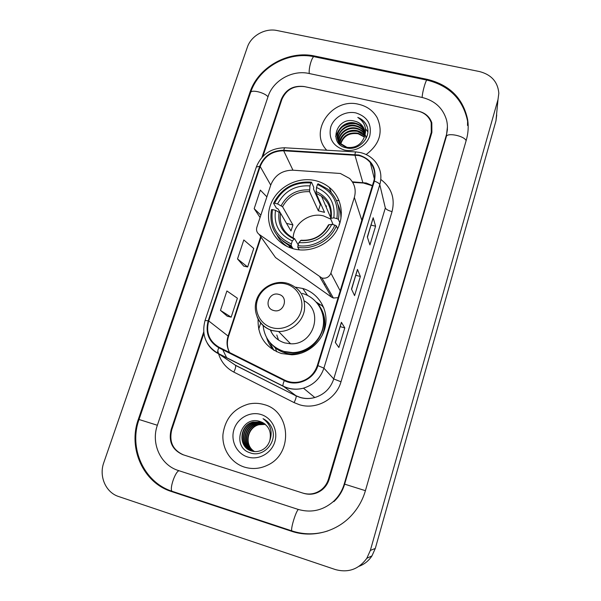 <?xml version="1.0" encoding="UTF-8"?>
<svg xmlns="http://www.w3.org/2000/svg" width="601" height="601" viewBox="0 0 601 601"><rect width="100%" height="100%" fill="white"/><g stroke="black" fill="none" stroke-linecap="round" stroke-linejoin="round"><path stroke-width="0.9" d="M340.391 173.479L292.837 170.188C282.154 170.271 274.807 175.184 270.796 184.935L256.86 227.246C256.056 230.175 256.815 232.557 259.129 234.382L321.926 278.023C326.2 278.789 329.19 277.174 330.903 273.17L354.35 197.406C356.318 190.111 354.74 183.801 349.624 178.482L340.391 173.479M258.099 319.101C257.596 336.169 265.379 347.641 281.441 353.523L291.853 354.793C308.185 354.312 323.135 341.06 325.599 324.961C328.191 308.876 318.034 292.897 302.814 288.488L295.527 287.188M269.594 342.067L273.943 350.33M315.51 180.653C297.72 176.311 277.429 186.949 270.848 204.017C264.049 221.01 272.538 241.076 289.802 247.635L293.709 248.882C309.68 253.074 328.394 245.118 336.665 230.544C345.034 216.007 341.699 197.338 329.288 187.384C325.246 184.139 320.656 181.893 315.51 180.653M339.069 200.591L336.402 200.411M273.327 254.448L275.528 257.559L331.534 297.142L333.397 298.036L338.115 297.638M324.037 284.198L325.426 284.123M320.739 304.992L316.336 302.123M203.859 333.465L171.751 429.79C168.934 441.78 172.855 450.149 183.515 454.882L302.927 493.113C309.56 495.036 315.69 493.902 321.317 489.717C324.78 486.938 327.177 483.384 328.492 479.072L431.263 132.295L431.187 122.619C428.994 116.556 424.561 112.703 417.898 111.057L304.677 86.649C293.851 85.372 286.249 89.632 281.884 99.413L262.9 156.35M178.369 470.515L298.036 509.37C311.063 513.126 322.827 510.512 333.345 501.55C338.551 496.734 342.179 490.889 344.23 484.023L446.212 135.586C447.7 130.394 447.82 125.233 446.573 120.11C443.027 108.165 434.839 100.6 422 97.43L309.012 73.48C292.447 69.641 273.139 80.474 268.129 96.385L157.364 425.26C150.798 443.478 160.602 465.144 178.369 470.515M335.35 569.553C348.272 573.053 358.759 569.305 366.805 558.306L370.351 550.418L498.011 99.481L498.83 93.253C497.831 81.886 491.363 74.644 479.425 71.534L277.046 30.531C265.109 27.871 251.053 35.782 247.357 47.216L103.778 462.672C98.767 476.3 105.731 492.489 118.645 496.531L335.35 569.553M359.045 566.3C364.431 564.271 368.736 560.793 371.966 555.88L375.302 548.443L495.953 120.869L496.734 114.926M291.462 531.231C312.392 538.383 337.138 531.705 352.171 514.659C358.369 507.687 362.786 499.694 365.416 490.686L466.316 140.018C468.247 133.227 468.69 126.428 467.646 119.629C463.108 98.354 449.698 84.936 427.424 79.385L314.751 56.043C288.442 50.101 258.002 67.207 249.933 92.381L138.35 419.28C127.818 448.068 143.061 482.738 171.458 491.52L291.462 531.231L292.559 531.126M447.445 129.996L447.362 129.223M358.707 104.289C332.248 97.242 308.321 131.266 326.749 150.235C308.321 131.266 332.248 97.242 358.707 104.289C366.978 106.227 373.131 110.689 377.173 117.676C373.131 110.689 366.978 106.227 358.707 104.289M264.072 404.578C258.971 403.076 253.795 402.903 248.551 404.06C233.699 408.5 225.165 418.612 222.963 434.403C221.874 448.804 230.934 462.838 244.374 467.09C252.277 469.479 260.03 468.825 267.648 465.136C293.581 453.447 290.561 410.979 264.072 404.578C258.971 403.076 253.795 402.903 248.551 404.06C233.699 408.5 225.165 418.612 222.963 434.403C221.874 448.804 230.934 462.838 244.374 467.09C252.277 469.479 260.03 468.825 267.648 465.136C293.581 453.447 290.561 410.979 264.072 404.578M358.677 155.509C363.417 156.643 367.301 159.017 370.314 162.616C374.536 168.062 375.708 174.185 373.83 180.991L317.343 365.468C314.451 373.867 308.749 379.291 300.245 381.733C294.76 383.025 289.539 382.469 284.574 380.057L219.042 347.243C209.171 341.27 205.73 332.503 208.712 320.942L260.18 166.485C264.478 156.132 272.313 150.896 283.68 150.776L358.677 155.509M358.835 155.005L283.755 150.258C272.103 150.385 264.072 155.757 259.67 166.357L208.194 320.791C205.129 332.646 208.652 341.631 218.772 347.754L284.311 380.576C296.691 387.247 314.06 379.539 317.899 365.626L374.37 181.119C376.917 167.995 371.734 159.288 358.835 155.005M335.29 342.435L338.874 347.498L344.801 327.906L341.406 322.286L335.29 342.435M335.426 342.63L341.406 322.286M340.271 326.659L344.801 327.906M367.324 236.974L369.915 244.93L375.58 226.216L373.168 217.742L367.324 236.974M367.421 237.282L373.168 217.742M371.118 225.112L375.58 226.216M351.495 289.089L354.575 295.632L360.367 276.483L357.475 269.406L351.495 289.089M351.608 289.336L357.475 269.406M355.875 275.311L360.367 276.483M366.144 154.54C379.749 144.278 383.43 131.987 377.173 117.676C383.43 131.987 379.749 144.278 366.144 154.54M203.694 332.022L171.15 429.595C168.333 441.592 172.254 449.954 182.907 454.687L303.58 493.323C310.229 495.247 316.374 494.105 322.008 489.898C325.457 487.11 327.838 483.58 329.145 479.282L431.886 132.43L431.818 122.792C429.632 116.707 425.192 112.838 418.506 111.193L304.098 86.529C293.273 85.252 285.678 89.504 281.313 99.285L261.931 157.387M266.874 196.843L260.331 190.104L254.178 208.667L259.865 217.126M220.469 310.394L231.16 317.17L237.387 298.216L226.908 290.967L220.469 310.394L227.231 316.179M237.515 258.948L247.642 266.987L253.735 248.453L243.811 239.964L237.515 258.948L243.728 266.1M247.642 266.987L243.653 266.085M260.173 217.186L259.79 217.111M254.178 208.667L260.857 215.105M231.16 317.17L227.155 316.164M340.474 143.887C342.976 135.556 348.82 131.987 358.016 133.167L364.409 136.833M340.722 144.135C343.366 136.029 349.189 132.581 358.173 133.775L364.341 137.058M339.573 142.865C339.685 134.812 349.098 128.464 357.37 130.71C360.322 131.446 362.779 133.039 364.739 135.473M339.783 143.128C341.811 134.136 347.724 130.207 357.535 131.326L364.672 135.811M338.829 141.776C337.912 133.279 347.851 125.759 356.716 128.223C360.172 129.102 362.891 131.056 364.867 134.076L364.912 134.143M339.002 142.054C338.355 133.655 348.167 126.435 356.881 128.847C360.232 129.696 362.899 131.574 364.882 134.474M339.745 144.435C333.495 135.646 344.636 122.288 356.062 125.699C359.533 126.586 362.268 128.546 364.259 131.589L364.942 132.836M338.363 140.919C336.598 132.19 346.897 123.686 356.228 126.33C359.699 127.217 362.426 129.177 364.416 132.212L364.942 133.159M364.371 136.975C365.423 133.354 365.002 129.974 363.102 126.834C361.193 123.926 358.451 122.048 354.883 121.207C336.53 115.753 327.688 144.15 346.041 147.786C358.624 151.475 371.921 137.231 366.79 125.789L365.806 123.911C363.921 120.906 361.246 118.743 357.783 117.42C364.965 122.236 367.158 128.749 364.371 136.975C361.163 144.788 355.386 148.252 347.025 147.365L339.745 143.076C331.955 134.459 343.246 119.516 355.394 123.145C358.887 124.031 361.644 126.007 363.643 129.065L364.83 131.551M347.205 147.974L339.941 143.692C332.158 135.082 343.434 120.162 355.559 123.783C359.052 124.677 361.802 126.646 363.8 129.703L364.867 131.874M365.671 136.87L366.122 137.742M365.145 134.902L365.528 135.601M365.671 135.894L366.054 136.788M366.167 137.088L366.392 137.787M354.883 121.207C358.399 122.101 361.163 124.084 363.177 127.149L364.657 130.605M355.98 112.943C345.59 110.599 333.818 117.18 330.738 127.044C328.386 138.448 332.901 146.103 344.298 150.017C354.755 152.511 366.768 145.818 369.78 135.811C371.981 124.302 367.384 116.684 355.98 112.943M359.285 132.348L361.299 132.889M357.783 117.42C361.239 118.81 363.936 121.064 365.874 124.182L367.136 126.796M335.621 136.435L338.581 130.5M341 127.99C345.169 124.587 350.007 123.182 355.514 123.776M359.06 124.625L362.696 126.42M365.566 128.824L367.594 131.499M330.738 219.095L323.533 215.909C309.5 212.01 293.453 223.685 293.168 238.019M293.07 248.709L291.177 245.644L291.35 243.931C276.452 237.079 270.172 225.63 272.508 209.576L275.506 210.32C273.575 224.556 279.18 234.751 292.311 240.911L294.55 238.627L298.216 244.832M280.374 212.942L277.962 208.832L276.407 208.141L273.56 203.326L274.597 203.191C282.29 188.616 294.377 181.87 310.875 182.967L309.936 185.912C295.301 185.048 284.521 191.058 277.594 203.934L282.56 206.736L292.927 224.969L290.997 230.979L280.494 213.1L275.506 210.32M336.898 218.606L338.423 219.38C340.444 206.999 336.785 196.835 327.447 188.902L318.049 183.748L317.433 184.545C332.398 190.99 338.881 202.342 336.898 218.606L333.81 217.84C335.456 203.439 329.686 193.327 316.494 187.489L316.111 193.259L324.51 212.333L318.357 210.823L309.583 191.681L309.936 185.912M330.813 215.594L329.633 215.188M325.577 205.685L326.508 206L326.17 207.075M339.58 224.083L339.047 224.023L339.347 224.751M282.898 241.129L291.928 247.77M310.875 182.967L311.498 182.186L313.767 187.332L313.512 189.03L320.356 204.498L321.107 204.61M277.136 235.442C279.518 239.897 282.831 243.563 287.083 246.448M297.78 247.349C313.301 249.956 330.452 240.438 336.395 225.886L334.87 225.112C329.123 238.988 312.79 248.055 297.961 245.629L297.78 247.349L299.283 249.866M337.612 228.778L336.395 225.886M272.508 209.576L271.479 209.696C268.97 226.171 275.288 238.056 290.441 245.366L291.177 245.644M311.498 182.186C294.22 180.984 281.576 188.03 273.56 203.326M297.961 245.629L298.922 242.601C313.842 243.63 324.795 237.545 331.775 224.346L334.87 225.112M292.311 240.911L291.35 243.931M277.594 203.934L274.597 203.191M331.775 224.346L328.492 224.864C322.497 235.742 313.361 240.866 301.078 240.242L298.922 242.601M289.284 244.885L289.502 247.514M340.902 218.922C341.075 213.761 340.053 208.908 337.845 204.355M338.423 219.38L339.911 223.061M316.494 187.489L317.433 184.545M333.142 224.684L330.512 218.418L333.81 217.84M320.356 204.498L318.357 210.823M292.927 224.969L286.519 223.354M273.65 310.484C283.845 313.699 289.201 296.759 278.796 294.385C268.685 291.215 263.261 308.02 273.65 310.484M270.292 329.829C273.034 336.425 277.865 340.79 284.776 342.923L290.576 343.78C313.497 345.274 324.112 311.303 304.294 300.943M263.11 325.539C264.568 338.543 271.517 347.183 283.972 351.457L292.687 352.592C307.381 352.411 320.972 340.579 323.188 326.088C325.539 311.611 316.246 297.24 302.453 293.483L302.22 293.423M284.446 351.908L293.145 353.042C316.562 353.606 332.578 323.729 318.951 305.571M276.783 334.967L278.518 340.046M270.705 329.987L271.592 332.586M274.161 350.458C270.623 346.822 268.114 342.57 266.641 337.702M323.871 307.937L321.67 305.285L318.199 304.219C325.494 313.745 326.756 324.262 321.993 335.771M254.456 451.546C243.608 445.799 246.583 427.401 258.625 424.576L265.251 424.283M254.644 451.561C243.968 445.709 247.026 427.536 258.963 424.727L265.394 424.411M253.712 451.464C242.165 446.175 244.765 426.86 257.258 423.953L264.665 423.825M253.9 451.486C242.526 446.077 245.223 426.995 257.596 424.103L264.816 423.938M252.968 451.343C240.753 446.573 242.917 426.312 255.868 423.314L264.064 423.397M253.156 451.374C241.099 446.475 243.382 426.455 256.214 423.48L264.215 423.502M252.232 451.178C239.356 447.001 241.024 425.763 254.463 422.676L263.433 422.999M252.412 451.223C239.701 446.889 241.497 425.899 254.816 422.841L263.591 423.089M269.819 440.548C271.72 431.39 268.557 425.08 260.316 421.617C241.121 414.435 230.904 447.167 250.001 452.778C263.058 458.03 277.399 442.449 272.283 428.986C270.51 424.276 267.445 420.85 263.065 418.702C270.593 424.336 272.846 431.616 269.819 440.548C268.316 445.206 265.462 448.489 261.247 450.397C257.912 451.764 254.659 451.952 251.481 450.968C237.981 447.429 239.085 425.207 253.036 422.03L261.36 422.112L262.78 422.631M251.676 451.028C238.327 447.339 239.566 425.35 253.397 422.187L262.945 422.713M260.316 421.617L262.269 422.375M260.954 414.487C250.106 411.122 237.553 418.056 234.014 429.354C230.318 440.601 236.599 453.575 247.567 456.955C258.49 460.501 271.321 453.439 274.785 441.96C278.406 430.534 271.847 417.687 260.954 414.487M259.129 234.382L275.528 257.559M319.897 277.053L331.534 297.142M330.903 273.17L340.189 290.869M354.35 197.406L361.802 220.274M292.417 531.081L291.816 530.886C290.456 528.82 296.15 510.459 298.434 509.498M173.043 491.595L171.999 491.25C169.309 488.801 175.394 471.214 179.068 470.741M365.416 490.679L344.23 484.023M327.83 530.923C315.765 534.807 303.76 534.792 291.816 530.886L171.999 491.25C143.707 482.152 128.659 447.918 139.034 419.498L157.364 425.26M138.35 419.28L139.034 419.49L250.549 92.652C251.09 89.271 264.29 92.366 268.001 96.769M426.86 80.098L314.796 56.862C312.79 54.218 308.471 67.207 309.267 73.532M467.608 121.229C463.086 99.586 449.668 85.905 427.356 80.203C426.477 77.732 422.405 91.179 422.142 97.46M466.113 140.724C464.603 135.901 446.919 132.295 446.318 136.652L344.643 484.143C342.593 490.994 339.009 496.817 333.893 501.61M375.302 548.443L370.351 550.418M495.953 120.869L498.011 99.481M173.291 491.678L171.458 491.52M250.354 93.23L249.933 92.381M315.014 56.907L314.751 56.043M427.484 80.233L427.424 79.385M446.25 136.87L446.212 135.586M341.436 212.754L340.512 212.686M260.699 323.015L258.693 329.25M372.417 185.589L366.264 183.012L352.351 181.825M380.816 179.459C391.514 187.662 395.263 198.383 392.047 211.612L341.015 381.778L333.743 378.961L385.324 207.999L379.802 184.642C379.329 183.418 377.518 182.246 374.37 181.119M341.015 381.778C336.229 399.124 316.216 410.145 299.418 404.721L294.084 402.595L233.819 372.087C226.269 368.097 221.191 362.02 218.576 353.861M284.311 380.576C283.176 383.28 282.748 385.098 283.026 386.037L295.993 395.728L300.282 397.426C305.075 398.809 309.913 398.839 314.804 397.524C324.255 394.564 330.573 388.381 333.743 378.961L323.909 368.158C320.461 378.299 313.639 384.971 303.452 388.171C296.376 390.034 289.629 389.403 283.199 386.27L218.103 353.538C213.49 351.179 209.892 347.754 207.307 343.276M360.277 152.541L356.085 151.948C355.717 151.497 355.341 152.331 354.943 154.449M284.784 147.793C270.983 148.019 261.503 154.412 256.334 166.988L259.67 166.357M208.194 320.791L205.054 320.506C201.35 334.719 205.617 345.643 217.862 353.268L235.329 365.16L296.128 395.909C296.368 397.081 295.692 399.312 294.084 402.595M218.772 347.754C217.697 350.413 217.397 352.254 217.862 353.268L283.026 386.037C289.509 389.26 296.316 389.974 303.452 388.171L314.804 397.524C309.958 398.876 305.158 398.891 300.395 397.562L296.128 395.909L235.517 365.378C235.975 366.64 235.404 368.871 233.819 372.087M355.702 151.925L285.355 147.823C284.791 147.365 284.258 148.184 283.755 150.258M317.899 365.626L323.909 368.158L379.802 184.642C382.071 176.446 380.749 169.009 375.82 162.345C372.004 157.447 367.001 154.217 360.81 152.669M218.546 353.764L217.802 350.759M222.866 349.94L226.712 357.865M230.251 361.742L229.77 361.411M392.047 211.612C388.246 210.575 386.007 209.366 385.324 207.999M208.712 320.942L228.11 336.072C226.322 341.834 226.802 347.31 229.529 352.494M354.883 154.968L362.974 183.027L352.682 182.358M283.68 150.776L292.965 170.196M260.18 166.485L270.735 185.108M260.714 236.621L228.11 336.072L228.478 336.575C226.735 342.194 227.095 347.506 229.552 352.509M363.515 183.057L372.365 185.769M351.547 289.209L357.497 269.631L351.547 289.209M367.369 237.125L373.168 218.028L367.369 237.125M335.35 342.532L341.451 322.459L335.35 342.532M280.494 213.1C279.089 224.594 283.567 233.015 293.927 238.364L294.235 238.499M309.583 191.681C297.442 191.126 288.442 196.144 282.56 206.736M300.41 240.55C313.384 241.309 322.97 235.983 329.16 224.564M279.074 212.078C277.542 224.474 282.455 233.406 293.821 238.867M309.5 189.908C296.736 189.27 287.293 194.536 281.148 205.7M331.189 218.088C332.496 205.565 327.447 196.7 316.036 191.486M330.558 210.906C329.468 204.843 326.456 199.953 321.543 196.242L316.111 193.259M289.787 245.103L289.9 247.672L289.795 245.103M272.08 327.71C283.71 331.076 297.322 323.541 300.913 311.731C304.684 299.967 297.608 287.015 286.001 284.01C274.454 280.84 261.157 288.225 257.476 299.846C253.622 311.416 260.383 324.517 272.08 327.71M257.108 316.937C260.045 323.841 265.154 328.409 272.433 330.64L278.639 331.534C290.786 331.79 302.363 322.226 304.429 310.251C305.624 296.796 299.974 287.811 287.503 283.311M270.037 342.585L275.363 348.002C283.281 353.831 292.154 355.469 301.987 352.907M331.316 192.553L329.288 187.384M307.562 295.437L302.814 288.488M321.926 278.023L333.397 298.036M447.429 126.826L446.318 136.652M250.549 92.652C258.543 67.808 287.894 51.062 313.917 56.682M371.966 555.88L366.805 558.306M467.503 125.444L467.646 119.629M370.314 162.616L374.355 178.88M256.334 166.988L205.054 320.506M261.067 237.125L228.478 336.575M339.941 143.692L339.745 143.076M364.416 132.212L364.259 131.589M363.8 129.703L363.643 129.065M292.394 248.513L290.441 245.366M330.64 217.539L321.543 196.242C328.694 201.771 331.684 209.163 330.512 218.418M290.576 343.78L278.639 331.534L272.351 330.542C259.752 326.899 252.397 312.79 256.379 300.372C260.173 287.902 274.289 279.901 286.842 283.146M293.145 353.042L292.687 352.592M270.232 342.81L275.356 347.994L276.685 351.758"/></g></svg>
